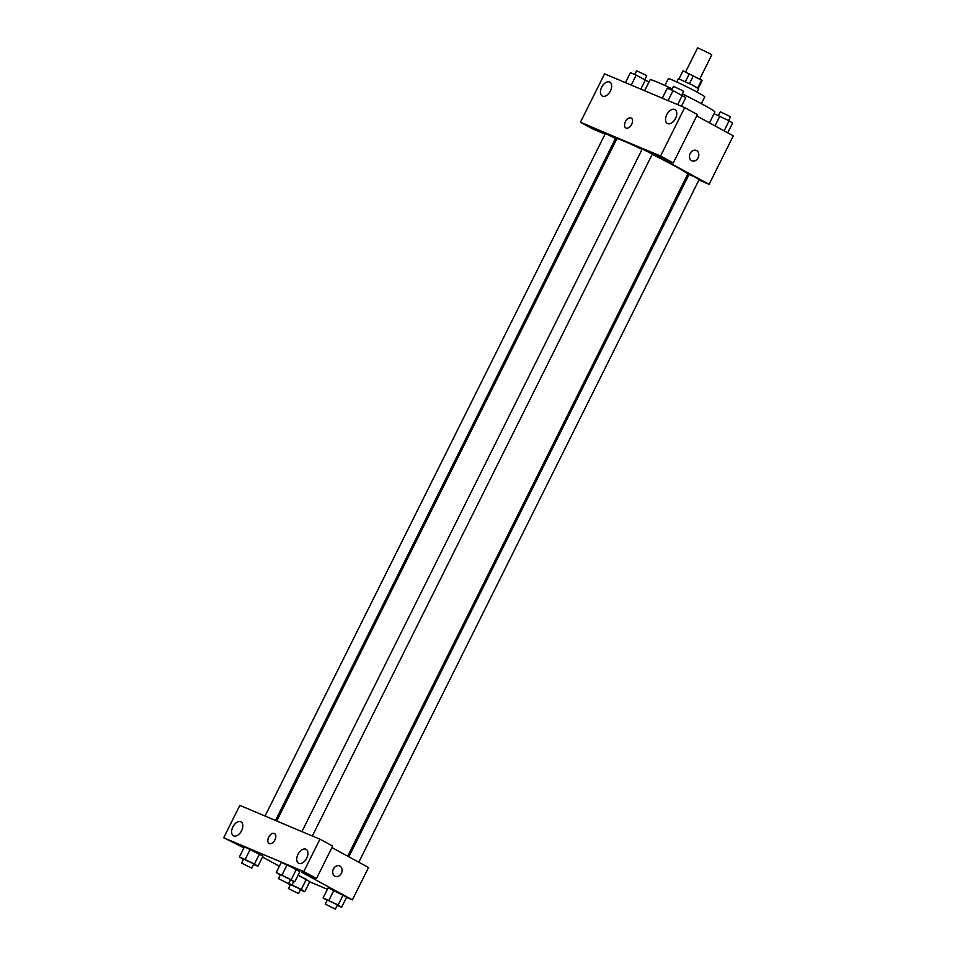 <?xml version="1.0" encoding="UTF-8"?>
<svg xmlns="http://www.w3.org/2000/svg" width="957" height="957" viewBox="0 0 957 957"><rect width="100%" height="100%" fill="white"/><g stroke="black" fill="none" stroke-linecap="round" stroke-linejoin="round"><path stroke-width="1.44" d="M699.794 78.941L711.769 54.908L709.065 53.233L697.605 47.85L685.607 71.907M679.051 78.785L682.987 70.89M679.015 78.773L682.975 70.842L702.163 80.448M685.427 81.584L689.447 73.533M697.677 87.996L701.684 79.969M689.495 83.594L693.514 75.531M676.79 82.003L678.441 78.677L691.983 84.862L698.682 88.762L697.019 92.087M664.936 85.496L668.333 78.677A20.348 0.969 26.5 0 1 672.233 79.981A20.348 0.969 26.5 0 1 692.712 89.814A20.348 0.969 26.5 0 1 704.759 96.836L701.361 103.655M644.671 90.676L650.138 79.706A36.175 1.723 26.5 0 1 657.064 82.003A36.175 1.723 26.5 0 1 672.209 88.905M682.365 93.858A36.175 1.723 26.5 0 1 714.891 111.993L709.472 122.867M605.039 134.147L593.173 129.135L580.444 122.221L604.573 73.845L670.343 101.586M696.72 115.941L733.313 135.834L709.125 184.342L698.921 180.036M616.26 139.949L615.1 139.315M605.159 133.908L595.469 128.561L580.444 122.221M610.446 90.915A7.919 4.737 -61.5 0 0 609.848 82.123A7.919 4.737 -61.5 0 0 601.905 86.812A7.919 4.737 -61.5 0 0 602.288 96.023A7.919 4.737 -61.5 0 0 610.446 90.915M688.478 175.633L687.258 175.119M690.153 153.467A5.658 4.522 -67.1 0 1 696.325 150.428A5.658 4.522 -67.1 0 1 698.299 157.391A5.658 4.522 -67.1 0 1 691.935 160.836A5.658 4.522 -67.1 0 1 690.153 153.467M669.697 101.239L684.686 107.639L697.414 114.553L673.285 162.941L658.26 156.601L645.508 149.747L709.125 184.342M691.935 160.836A5.658 4.522 112.9 0 0 698.287 157.391A5.658 4.522 112.9 0 0 696.325 150.428M675.546 118.381A7.919 4.737 -61.5 0 0 674.936 109.576A7.919 4.737 -61.5 0 0 666.993 114.266A7.919 4.737 -61.5 0 0 667.376 123.489A7.919 4.737 -61.5 0 0 675.546 118.381M673.285 162.941L660.569 156.015L645.544 149.675M684.686 107.639L660.569 156.015M626.022 128.071A5.658 3.385 118.5 0 1 625.83 127.975A5.658 3.385 118.5 0 1 625.567 121.395A5.658 3.385 118.5 0 1 631.237 118.046A5.658 3.385 118.5 0 1 631.584 124.482A5.658 3.385 118.5 0 1 626.022 128.071M595.433 128.621L645.508 149.747M631.237 118.046A5.658 3.385 -61.5 0 0 625.567 121.395A5.658 3.385 -61.5 0 0 625.842 127.975M358.803 862.209L699.184 179.509L694.244 176.746L689.064 174.461L348.862 856.802M275.472 820.484L615.507 138.502L605.386 133.454L265.041 816.082M312.365 835.963L652.363 154.041L642.243 149.005L301.898 831.633M347.69 856.168L687.736 174.162A39.608 1.878 -153.5 0 0 674.218 165.728A39.608 1.878 -153.5 0 0 652.207 154.34M642.051 149.376A39.608 1.878 -153.5 0 0 616.834 138.801L276.705 820.998M304.9 832.901L239.836 805.375L223.687 837.77L303.8 871.576L319.961 839.169L304.9 832.901M331.923 847.591L368.517 867.497L352.403 899.831L346.542 897.367M274.934 839.827A5.658 3.385 118.5 0 1 269.108 843.476A5.658 3.385 118.5 0 1 268.833 836.885A5.658 3.385 118.5 0 1 274.503 833.535A5.658 3.385 118.5 0 1 274.934 839.827M241.619 830.664A7.919 4.737 118.5 0 1 233.46 835.772A7.919 4.737 118.5 0 1 233.077 826.549A7.919 4.737 118.5 0 1 241.02 821.86A7.919 4.737 118.5 0 1 241.619 830.664M306.719 858.13A7.919 4.737 118.5 0 1 298.56 863.226A7.919 4.737 118.5 0 1 298.177 854.015A7.919 4.737 118.5 0 1 306.12 849.326A7.919 4.737 118.5 0 1 306.719 858.13M274.503 833.547A5.658 3.385 -61.5 0 0 268.833 836.885A5.658 3.385 -61.5 0 0 269.108 843.476M319.961 839.169L332.677 846.096L316.528 878.49L301.503 872.162L352.403 899.831M316.528 878.49L303.8 871.576M223.687 837.77L243.927 847.866M255.507 812.062L254.861 811.715M243.437 859.41L239.417 856.898L244.466 846.789L259.503 853.907M288.715 883.395L301.276 889.472L306.324 879.375L298.07 875.2L309.793 881.612L304.757 891.721L300.402 889.878M327.115 900.417L323.095 897.905L328.143 887.797L343.18 894.915M280.293 874.961L276.274 872.437L281.31 862.341L287.1 864.781L299.816 871.695L294.78 881.804L290.426 879.962M279.372 866.229L262.517 857.053M327.402 889.292L309.685 881.816M333.419 868.968A5.658 4.522 -67.1 0 1 339.591 865.918A5.658 4.522 -67.1 0 1 341.565 872.88A5.658 4.522 -67.1 0 1 335.201 876.337A5.658 4.522 -67.1 0 1 333.419 868.968M335.201 876.337A5.658 4.522 112.9 0 0 341.565 872.88A5.658 4.522 112.9 0 0 339.591 865.918M323.095 897.905L338.132 905.023L341.601 907.26L337.247 905.43M335.393 909.15L337.414 905.107L335.476 903.91L327.294 900.058L325.272 904.102L335.393 909.15L325.272 904.102M328.143 887.797L346.649 897.164L341.601 907.26M328.885 900.346L333.921 890.237M338.132 905.023L343.168 894.915M290.258 884.878L288.165 883.598M301.276 889.472L304.757 891.721M298.548 893.599L300.558 889.555L298.632 888.359L290.438 884.519L288.428 888.563L298.548 893.599L288.428 888.563M292.029 884.794L293.739 881.361M276.274 872.437L294.78 881.804M288.571 883.682L290.593 879.639L288.655 878.442L280.473 874.602L278.451 878.646L288.571 883.682L278.451 878.646M281.31 862.341L296.347 869.458L291.311 879.567M282.052 874.877L287.1 864.781M239.417 856.898L254.454 864.015L257.923 866.252L253.569 864.422M251.715 868.143L253.737 864.099L251.811 862.891L243.616 859.051L241.607 863.094L251.715 868.143L241.607 863.094M244.466 846.789L262.972 856.144L257.923 866.252M245.207 859.338L250.244 849.23M254.454 864.015L259.491 853.907M709.508 122.891L714.089 113.692L729.126 120.809L732.595 123.058L727.739 132.808M715.011 125.881L719.879 116.132M724.126 130.834L729.126 120.809M728.588 120.534L730.418 116.85L728.492 115.653L720.298 111.813L718.444 115.534M662.328 98.128L667.268 88.235L673.046 90.664L685.774 97.59L681.444 106.275M668.118 100.569L673.046 90.664M677.652 104.672L682.305 95.353M681.755 95.078L683.597 91.394L681.671 90.185L673.477 86.345L671.623 90.066M625.483 82.589L630.412 72.684L636.202 75.124L648.918 82.039L644.623 90.664M631.261 85.017L636.202 75.124M640.831 89.061L645.449 79.802M644.91 79.527L646.741 75.842L644.815 74.646L636.62 70.794L634.766 74.514M698.251 88.367L702.211 80.424"/></g></svg>
